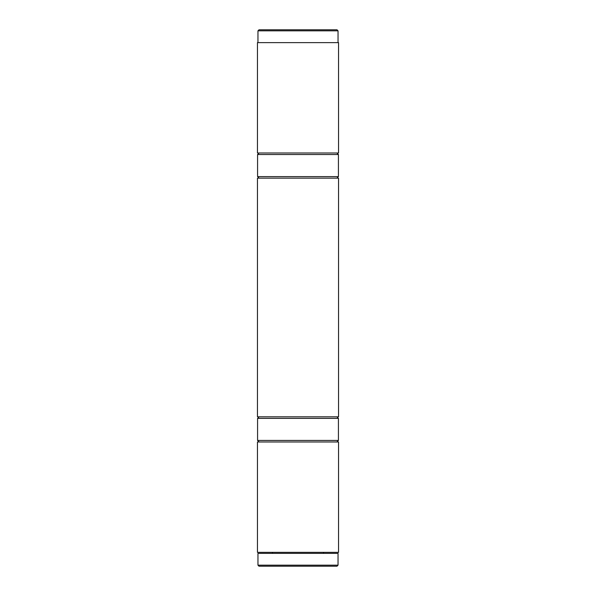 <?xml version="1.0" encoding="UTF-8"?>
<svg xmlns="http://www.w3.org/2000/svg" width="596" height="596" viewBox="0 0 596 596"><rect width="100%" height="100%" fill="white"/><g stroke="black" fill="none" stroke-linecap="round" stroke-linejoin="round"><path stroke-width="0.89" d="M257.964 30.828L258.992 29.8L337.008 29.8L338.036 30.828L257.964 30.828L257.964 42.629M338.036 553.371L257.964 553.371L257.964 565.172L338.036 565.172L338.036 553.371M338.036 565.172L337.008 566.2L258.992 566.2L257.964 565.172M338.55 178.144L257.45 178.144L257.45 416.827L338.55 416.827L338.55 178.144M257.45 441.979L338.55 441.979L338.55 552.343L257.45 552.343L257.45 441.979M257.45 152.993L338.55 152.993L338.55 42.629L257.45 42.629L257.45 152.993M257.576 176.602L257.576 154.535L338.424 154.535L338.424 176.602L257.576 176.602L259.118 178.144M338.424 418.37L338.424 440.444L257.576 440.444L257.576 418.37L338.424 418.37L336.882 416.827M338.036 30.828L338.036 42.629M272.461 552.343L272.461 553.371M323.539 552.343L323.539 553.371M338.424 176.602L336.882 178.144M338.424 154.535L336.882 152.993M257.576 154.535L259.118 152.993M257.576 418.37L259.118 416.827M257.576 440.444L259.118 441.979M338.424 440.444L336.882 441.979"/></g></svg>
